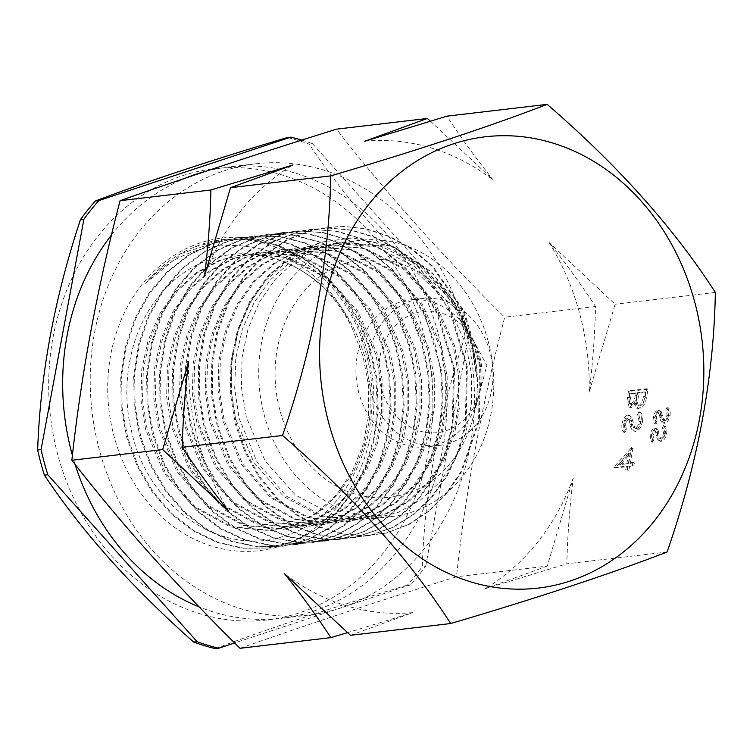 <?xml version="1.0" encoding="UTF-8"?>
<svg xmlns="http://www.w3.org/2000/svg" width="753" height="753" viewBox="0 0 753 753"><rect width="100%" height="100%" fill="white"/><g stroke="black" fill="none" stroke-linecap="round" stroke-linejoin="round"><path stroke-width="0.56" stroke-dasharray="3.77 2.82" d="M381.282 388.247A61.021 51.468 -96.7 0 1 408.342 315.978A61.021 51.468 -96.7 0 1 473.741 340.94A61.021 51.468 -96.7 0 1 479.595 355.764A61.021 51.468 -96.7 0 1 479.774 392.172A61.021 51.468 -96.7 0 1 430.744 432.871A61.021 51.468 -96.7 0 1 381.282 388.247M358.917 393.094A73.954 62.367 -96.7 0 1 399.429 302.273A73.954 62.367 -96.7 0 1 409.848 299.967A73.954 62.367 -96.7 0 1 470.973 335.753A73.954 62.367 -96.7 0 1 478.051 353.731A73.954 62.367 -96.7 0 1 478.277 397.848A73.954 62.367 -96.7 0 1 437.549 444.543A73.954 62.367 -96.7 0 1 427.13 446.858A73.954 62.367 -96.7 0 1 358.917 393.094M449.494 443.141A73.954 62.367 -96.7 0 1 439.084 445.447A73.954 62.367 -96.7 0 1 369.459 385.536A73.954 62.367 -96.7 0 1 411.383 300.871A73.954 62.367 -96.7 0 1 421.793 298.555A73.954 62.367 -96.7 0 1 491.417 358.466A73.954 62.367 -96.7 0 1 449.494 443.141M549.135 242.541A236.922 199.818 -96.7 0 1 579.735 313.832A236.922 199.818 -96.7 0 1 589.204 392.106L615.107 304.221L549.135 242.541C566.425 264.237 581.9 285.566 595.538 306.527C594.889 334.586 592.78 363.115 589.204 392.106M228.667 511.24A236.922 199.818 -96.7 0 1 198.067 439.95A236.922 199.818 -96.7 0 1 188.589 361.685M465.345 328.957A227.19 191.61 -96.7 0 1 308.89 615.06A227.19 191.61 -96.7 0 1 99.34 449.899A227.19 191.61 -96.7 0 1 255.794 163.806A227.19 191.61 -96.7 0 1 465.345 328.957M205.522 171.383A227.19 191.61 -96.7 0 1 228.253 167.044A227.19 191.61 -96.7 0 1 437.794 332.205A227.19 191.61 -96.7 0 1 281.349 618.307A227.19 191.61 -96.7 0 1 199.187 606.927M75.074 464.356A227.19 191.61 -96.7 0 1 72.41 455.367M240.038 648.305C305.624 625.188 377.771 601.355 456.459 576.789C465.749 491.069 481.826 404.54 504.698 317.22C441.851 255.333 385.79 192.646 336.516 129.158M472.63 346.531A119.642 100.902 83.3 0 0 461.165 317.465A119.642 100.902 83.3 0 0 332.939 268.52A119.642 100.902 83.3 0 0 279.881 410.225A119.642 100.902 83.3 0 0 376.858 497.724A119.642 100.902 83.3 0 0 472.988 417.924A119.642 100.902 83.3 0 0 472.63 346.531M352.009 327.8L363.021 356.122L368.565 385.884L368.565 415.872L363.04 444.835L352.31 471.387L336.949 494.137L317.531 512.181L295.11 524.577L270.882 530.714L230.691 526.968L193.54 506.948L163.928 473.053L145.555 429.351L140.915 399.561L141.762 369.356L148.143 340.328L159.758 313.747L176.089 290.79L196.288 272.699L219.565 260.199L244.819 253.912L286.394 257.498L325.023 277.339L356.084 311.083L375.879 354.607L381.404 384.378L381.394 414.376L375.926 443.319L365.186 469.881L349.769 492.631L330.398 510.666L307.996 523.062L283.721 529.208L243.548 525.453L206.378 505.414L176.767 471.51L158.412 427.836L153.734 398.055L154.629 367.85L161.02 338.85L172.606 312.231L188.937 289.274L209.155 271.193L232.442 258.674L257.658 252.396L299.299 255.982L337.918 275.852L368.961 309.587L388.708 353.101L394.243 382.731L394.29 412.785L388.783 441.804L378.081 468.253L362.664 491.097L343.283 509.15L320.938 521.509L296.578 527.693L256.425 523.937L219.236 503.898L189.624 469.994L171.242 426.32L166.611 396.454L167.505 366.382L173.868 337.288L185.511 310.631L201.795 287.787L222.079 269.63L245.365 257.14L270.534 250.881L312.147 254.467L350.776 274.337L381.799 308.081L401.565 351.585L407.138 381.291L407.128 411.383L401.631 440.251L390.929 466.794L375.493 489.619L356.16 507.597L333.758 520.012L309.455 526.178L269.254 522.422L232.084 502.383L202.444 468.479L184.127 424.805L179.487 395.08L180.334 364.904L186.725 335.8L198.321 309.238L214.633 286.281L234.889 268.143L258.138 255.662L283.401 249.375L325.014 252.952L363.633 272.821L394.647 306.565L414.461 350.07L419.976 379.813L419.986 409.783L414.508 438.792L403.759 465.316L388.36 488.076L368.97 506.138L346.596 518.506L322.284 524.672L282.13 520.916L244.932 500.877L215.32 466.973L196.985 423.299L192.316 393.452L193.22 363.285L199.601 334.294L211.207 307.638L227.528 284.728L247.765 266.637L271.08 254.119L296.268 247.859L337.871 251.436L376.462 271.315L407.533 305.04L427.29 348.554L432.824 378.175L432.871 408.267L427.365 437.239L416.663 463.697L401.245 486.57L381.893 504.576L359.52 516.972L335.16 523.156L294.988 519.401L257.78 499.361L228.197 465.458L209.823 421.784L205.202 391.955L206.068 361.882L212.45 332.751L224.074 306.142L240.367 283.25L260.679 265.084L283.919 252.613L309.125 246.344L350.71 249.93L389.348 269.8L420.381 303.534L440.157 347.039L445.72 376.801L445.701 406.827L440.213 435.742L429.492 462.304L414.075 485.073L394.704 503.089L372.293 515.494L348.037 521.641L307.826 517.885L270.675 497.846L241.035 463.942L222.709 420.268L218.059 390.534L218.916 360.32L225.316 331.282L236.903 304.692L253.243 281.726L273.461 263.625L296.729 251.116L321.964 244.829L363.577 248.415L402.215 268.284L433.239 302.028L453.033 345.523L458.549 375.21L458.577 405.218L453.09 434.246L442.387 460.714L426.979 483.53L407.571 501.592L385.225 513.951L360.866 520.125L320.722 516.37L283.514 496.34L253.912 462.427L235.557 418.753L230.898 388.887L231.802 358.776L238.193 329.729L249.836 303.064L266.11 280.21L286.385 262.063L309.681 249.563L334.812 243.323L376.453 246.899L415.044 266.769L446.115 300.503L465.872 344.017L471.444 373.893L471.444 403.843L465.919 432.843L455.198 459.311L439.799 482.061L420.4 500.105L398.083 512.445L373.582 518.629L332.939 514.939L295.298 494.947L265.225 461.1L246.41 417.482L241.459 387.644L242.042 357.553L248.123 328.572L259.456 301.934L275.429 279.099L295.374 261.018L318.368 248.546L343.189 242.334L384.294 245.977L422.367 265.913L452.864 299.713L472.084 343.283L476.903 369.036L476.649 376.585L470.87 343.424L451.113 299.92L420.052 266.186L381.366 246.325L339.669 242.748L314.321 249.045L290.903 261.573L270.581 279.674L254.09 302.64L242.325 329.287L235.774 358.306L234.682 388.529L239.106 418.339L257.065 462.06L286.234 496.029L322.924 516.116L362.513 519.937L386.496 513.828L408.935 501.432L428.325 483.398L443.724 460.648L454.473 434.086L459.97 405.133L459.979 375.135L454.454 345.363L434.641 301.859L403.636 268.115L364.979 248.255L323.414 244.659L298.169 250.947L274.92 263.409L254.618 281.575L238.315 304.494L226.728 331.066L220.337 360.207L219.49 390.327L224.14 420.099L242.466 463.773L272.097 497.677L309.257 517.716L349.477 521.471L373.799 515.287L396.182 502.891L415.496 484.894L430.951 462.041L441.644 435.545L447.16 406.62L447.15 376.509L441.587 346.869L421.831 303.365L390.769 269.63L352.169 249.761L310.556 246.175L285.387 252.424L262.063 264.934L241.807 283.062L225.524 305.925L213.899 332.6L207.546 361.619L206.642 391.748L211.273 421.614L229.665 465.288L259.23 499.192L296.466 519.231L336.6 522.987L360.932 516.812L383.315 504.444L402.704 486.382L418.084 463.603L428.834 437.107L434.33 408.07L434.293 378.1L428.768 348.385L408.992 304.88L377.95 271.136L339.339 251.267L297.699 247.69L272.435 253.977L249.187 266.477L228.959 284.587L212.647 307.544L201.079 334.125L194.679 363.191L193.803 393.395L198.472 423.12L216.789 466.794L246.429 500.698L283.599 520.737L323.79 524.493L348.093 518.337L370.495 505.931L389.819 487.925L405.265 465.138L415.995 438.575L421.464 409.688L421.482 379.634L415.948 349.891L396.134 306.386L365.13 272.642L326.463 252.782L284.86 249.196L259.681 255.455L236.423 267.936L216.139 286.102L199.874 308.965L188.222 335.593L181.84 364.716L180.984 394.788L185.614 424.636L203.969 468.3L233.581 502.213L270.76 522.253L310.961 525.999L335.301 519.815L357.647 507.437L377.037 489.412L392.464 466.549L403.137 440.1L408.663 411.1L408.634 381.018L403.071 351.406L383.333 307.902L352.263 274.167L313.634 254.298L272.031 250.711L246.824 256.98L223.537 269.489L203.338 287.58L186.989 310.5L175.383 337.156L169.03 366.137L168.117 396.323L172.776 426.142L191.149 469.816L220.723 503.729L257.959 523.759L298.094 527.514L322.378 521.368L344.789 508.981L364.17 490.928L379.559 468.178L390.327 441.635L395.805 412.644L395.777 382.675L390.261 352.912L370.467 309.408L339.424 275.673L300.795 255.804L259.192 252.217L233.957 258.505L210.736 270.976L190.443 289.133L174.141 312.081L162.563 338.634L156.144 367.756L155.297 397.913L159.965 427.648L178.263 471.322L207.875 505.235L245.064 525.274L285.274 529.02L309.615 522.855L331.988 510.449L351.322 492.462L366.777 469.618L377.469 443.103L382.948 414.206L382.966 384.105L377.422 354.428L357.628 310.933L326.586 277.198L287.966 257.319L246.382 253.723L221.213 259.983L197.907 272.473L177.642 290.63L161.358 313.474L149.696 340.13L143.334 369.224L142.468 399.297L147.089 429.163L165.434 472.837L195.046 506.75L232.244 526.78L272.435 530.536L296.776 524.352L319.121 511.993L338.521 493.94L353.929 471.096L364.621 444.647L370.147 415.628L370.109 385.574L364.556 355.943C350.239 309.37 322.971 277.848 282.761 261.357C240.922 244.17 192.853 256.622 162.29 292.098C131.333 326.717 119.247 382.524 131.671 431.874C148.68 509.019 223.942 558.66 286.319 535.308C349.693 516.059 387.757 429.069 366.062 353.562C346.502 271.108 263.061 218.869 195.498 246.608C176.221 254.185 159.589 266.43 145.593 283.344C203.941 218.135 314.481 239.699 352.009 327.8A138.976 117.214 83.3 0 0 282.761 261.357M488.208 341.391A138.976 117.214 83.3 0 0 360.019 240.358A138.976 117.214 83.3 0 0 264.312 415.374A138.976 117.214 83.3 0 0 392.501 516.407A138.976 117.214 83.3 0 0 488.208 341.391M367.577 352.432A157.377 132.735 83.3 0 0 200.242 242.937A157.377 132.735 83.3 0 0 114.032 436.213A157.377 132.735 83.3 0 0 281.368 545.699A157.377 132.735 83.3 0 0 367.577 352.432M423.798 333.852A227.19 191.61 -96.7 0 1 299.355 612.848A227.19 191.61 -96.7 0 1 57.802 454.793A227.19 191.61 -96.7 0 1 182.245 175.797A227.19 191.61 -96.7 0 1 423.798 333.852M465.072 336.158A261.451 220.507 83.3 0 0 461.966 323.489A261.451 220.507 83.3 0 0 458.323 310.98L461.768 310.575A261.451 220.507 -96.7 0 1 468.507 335.753L465.072 336.158C439.093 414.536 424.814 491.333 422.254 566.538L425.699 566.134A261.451 220.507 -96.7 0 1 410.809 584.752L407.373 585.156A261.451 220.507 83.3 0 0 422.254 566.538M215.292 648.634C267.776 628.802 331.809 607.643 407.373 585.156M642.46 421.689C643.109 417.068 642.403 413.905 640.361 412.211L638.93 415.082L640.605 421.906C639.843 425.633 638.422 427.883 636.351 428.673L634.421 428.203L636.351 428.673L634.798 427.713L631.551 417.087L629.141 415.581C626.411 416.4 624.501 419.252 623.428 424.137C622.91 427.902 623.39 430.688 624.868 432.486L626.468 429.699L625.348 423.591L629.047 418.564L627.127 418.103L630.459 420.409L631.438 424.588C631.965 428.73 633.433 431.064 635.833 431.601C638.986 430.584 641.189 427.28 642.46 421.689L641.057 421.266C641.707 416.644 641.01 413.482 638.958 411.787L640.361 412.211M638.958 411.787L637.527 414.658L639.203 421.482C638.44 425.21 637.029 427.459 634.958 428.25L633.395 427.29L630.157 416.663L627.748 415.157L630.007 415.647L627.748 415.157C625.009 415.976 623.108 418.828 622.034 423.713L623.428 424.137M622.034 423.713C621.507 427.478 621.987 430.264 623.475 432.062L625.075 429.276L623.945 423.167L627.127 418.103L629.056 419.976L630.035 424.165C630.572 428.306 632.031 430.641 634.431 431.177L635.833 431.601L634.431 431.177C637.584 430.161 639.796 426.857 641.057 421.266M666.659 433.54C667.177 429.841 666.621 427.318 664.984 425.963L663.835 428.259L665.181 433.719L661.774 439.131L659.957 438.67L661.774 439.131L660.532 438.359L657.934 429.859L656.014 428.655C653.82 429.314 652.296 431.591 651.439 435.498L652.587 442.18L653.877 439.95L652.973 435.065L655.938 431.045L654.112 430.584L657.058 432.514L657.849 435.865C658.273 439.178 659.44 441.042 661.36 441.474C663.882 440.656 665.652 438.011 666.659 433.54L665.266 433.116C665.784 429.417 665.219 426.895 663.581 425.539L664.984 425.963M663.581 425.539L662.442 427.836L663.779 433.295L660.381 438.707L659.139 437.935L656.541 429.436L654.611 428.231L656.701 428.711L654.611 428.231C652.427 428.89 650.903 431.168 650.046 435.074L651.439 435.498M650.046 435.074L651.194 441.757L652.475 439.526L651.571 434.641L654.112 430.584L655.665 432.09L656.447 435.441C656.87 438.754 658.047 440.618 659.967 441.051L661.36 441.474L659.967 441.051C662.489 440.232 664.25 437.587 665.266 433.116M715.35 292.428L615.107 304.221M667.111 552.005L566.868 563.799C567.517 535.741 569.626 507.211 573.202 478.221L547.299 566.105L456.459 576.789M595.538 306.527L504.698 317.22M670.029 415.43C670.547 411.731 669.991 409.208 668.344 407.853L667.205 410.15L668.542 415.609L665.144 421.021L663.318 420.56L665.144 421.021L663.901 420.249L661.303 411.75L659.374 410.545C657.19 411.204 655.665 413.482 654.809 417.388L655.957 424.071L657.237 421.84L656.334 416.955L659.299 412.936L657.482 412.475L660.428 414.404L661.209 417.755C661.633 421.068 662.809 422.932 664.73 423.365C667.252 422.546 669.012 419.901 670.029 415.43L668.626 415.007C669.144 411.307 668.589 408.785 666.951 407.429L668.344 407.853M666.951 407.429L665.803 409.726L667.149 415.185L663.741 420.598L662.499 419.826L659.901 411.326L657.981 410.121L660.061 410.601L657.981 410.121C655.788 410.78 654.263 413.058 653.406 416.964L654.809 417.388M653.406 416.964L654.555 423.647L655.844 421.416L654.941 416.531L657.482 412.475L659.026 413.981L659.807 417.331C660.24 420.645 661.407 422.508 663.327 422.941L664.73 423.365L663.327 422.941C665.85 422.122 667.619 419.477 668.626 415.007M648.051 389.16L629.988 391.287L628.802 397.669L630.393 407.467L631.343 407.533L635.89 403.297L638.28 408.973L639.335 409.048C642.808 407.91 645.17 404.22 646.403 398.008L648.051 389.16L646.648 388.736L628.586 390.863L629.988 391.287M633.047 447.922L615.267 468.055L627.767 466.587L627.07 470.361L628.924 470.145L629.621 466.371L633.791 465.881L634.337 462.944L630.167 463.434L633.047 447.922L631.654 447.498L613.977 467.039L615.38 467.462M410.809 584.752L234.654 642.958M301.793 140.096A261.451 220.507 -96.7 0 1 312.504 143.672L309.059 144.077A261.451 220.507 83.3 0 0 287.43 137.526M312.504 143.672L461.768 310.575M458.323 310.98C397.038 256.877 347.284 201.239 309.059 144.077M468.507 335.753L425.699 566.134M111.5 235.04A227.19 191.61 -96.7 0 1 185.539 178.103M145.593 283.344L182.151 253.14L225.712 239.238L251.803 239.294L277.575 245.374L302.075 257.084L324.411 273.913L343.697 295.336L359.209 320.552L370.391 348.554L376.82 378.279L378.27 408.597L374.636 438.321L366.212 466.342L353.345 491.634L336.393 513.141L316.044 530.027L293.152 541.793L268.614 547.968L243.068 548.109L217.786 542.179L193.737 530.564L171.9 513.631L153.17 491.925L138.251 466.389L127.784 437.992L122.137 407.834L121.647 377.102L126.259 347.011L135.719 318.66L149.8 293.199L168.032 271.692L189.624 254.843L213.711 243.266L239.445 237.572L265.367 237.939L290.969 244.01L315.3 255.587L337.419 272.379L356.564 293.67L371.991 318.688L383.164 346.446L389.64 375.945L391.165 406.036L387.851 435.601L379.785 463.547L367.135 488.753L350.474 510.318L330.52 527.524L307.996 539.656L283.712 546.104L257.912 546.725L232.291 541.294L207.913 529.905L185.746 512.981L166.686 491.238L151.504 465.542L140.83 436.881L135.173 406.432L134.618 375.399L139.201 344.987L148.934 316.439L163.392 290.893L181.906 269.254L203.799 252.415L228.3 241.205L254.401 235.943L280.163 236.583L305.52 242.946L329.56 254.853L351.406 271.786L370.241 293.124L385.423 318.086L396.313 345.768L402.61 375.079L404.173 404.945L400.841 434.293L392.68 461.984L380.124 487.059L363.718 508.614L343.961 525.754L321.587 537.793L297.501 544.438L271.551 545.388L245.76 540.014L221.175 528.606L198.83 511.616L179.628 489.751L164.389 463.829L153.744 434.952L148.012 404.305L147.503 373.074L152.417 342.53L162.413 313.869L177.059 288.211L195.865 266.656L218.154 250.147L242.955 239.162L269.273 234.136L294.809 235.237L319.903 241.939L343.632 254.025L365.167 271.014L383.719 292.343L398.591 317.211L409.368 344.648L415.675 373.676L417.153 403.288L413.783 432.373L405.839 459.923L393.593 484.904L377.394 506.317L357.873 523.448L335.838 535.769L312.071 542.781L285.961 543.958L259.964 538.8L235.124 527.627L212.487 510.788L193.088 488.838L177.642 462.841L166.724 433.869L160.907 403.015L160.521 371.558L165.434 340.761L175.449 311.883L190.33 286.178L209.456 264.661L231.943 248.076L256.961 237.176L283.542 232.508L308.871 233.863L333.711 240.744L357.204 252.876L378.467 269.903L396.784 291.119L411.609 315.714L422.348 342.888L428.523 371.7L430.048 401.095L426.951 430.001L419.27 457.382L407.204 482.202L391.296 503.663L372.189 521.038L350.503 533.613L327.009 540.823L300.701 542.508L274.431 537.858L249.29 526.902L226.408 510.035L206.661 488.151L190.857 462.135L179.807 432.937L173.962 401.81L173.435 370.062L178.329 339.019L188.608 310.001L203.724 284.135L223.01 262.439L245.798 245.939L271.146 235.275L298 230.889L323.178 232.564L347.839 239.699L371.069 252.067L392.134 269.113L410.319 290.234L424.908 314.801L441.503 370.608L443.084 399.815L439.931 428.523L432.184 455.706L420.259 480.47L404.577 501.931L385.602 519.212L364.047 531.722L340.733 539.148L314.302 541.153L287.862 536.503L262.59 525.472L239.492 508.689L219.575 486.767L203.79 460.507L192.721 431.093L186.782 399.796L186.358 367.897L191.544 336.732L201.973 307.563L217.241 281.613L236.856 260.058L259.926 243.718L285.538 233.336L312.599 229.279L337.56 231.35L361.929 238.739L384.924 251.107L405.754 268.096L423.61 289.237L437.973 313.7L454.539 368.979L452.911 426.414L445.447 453.475L433.813 478.146L418.32 499.465L399.627 516.793L378.43 529.604L355.425 537.397L328.816 539.656L302.16 535.298L276.586 524.643L253.215 507.974L233.119 485.93L217.052 459.584L205.71 430.076L199.743 398.563L199.376 366.419L204.496 334.981L215 305.624L230.531 279.598L250.382 257.987L273.716 241.732L299.59 231.5L326.896 227.83L351.632 230.079L375.775 237.487L398.506 249.921L419.026 267.004L451.028 312.194L467.349 367.012L466.116 424.033L458.85 450.906L447.442 475.472L432.297 496.867L413.971 514.365L393.075 527.373L370.344 535.345L343.519 538.141L316.571 534.301L290.677 523.796L266.995 507.07L246.504 485.026L230.126 458.577L218.737 428.739L212.722 396.878L212.271 364.405L217.561 332.704L228.385 303.139L244.254 277L264.501 255.418L288.286 239.379L314.566 229.571L342.191 226.239L366.504 228.827L390.167 236.602L412.418 249.177L432.58 266.054L463.923 310.603L480.188 364.537L479.426 420.663L461.693 471.66L447.178 493.074L429.483 510.807L409.246 524.304L386.826 532.908L364.414 535.741L341.58 533.604L318.896 526.648L297.181 514.751L277.208 498.072L259.86 476.884L245.911 451.8L236.178 423.515L231.322 393.047L231.933 361.544L238.381 330.388L250.834 301.181L269.226 275.56L292.936 255.314L321.258 242.25L352.799 237.882L393.32 246.41L431.488 271.833L461.533 313.747L471.482 340.064L476.903 369.036M195.498 246.608L224.808 239.341L250.909 239.398L276.671 245.478L301.181 257.187L323.517 274.017L342.794 295.44L358.306 320.656L369.488 348.667L375.916 378.382L377.375 408.71L373.742 438.425L365.318 466.455L352.442 491.747L335.499 513.264L315.14 530.14L292.249 541.906L267.71 548.08L242.165 548.222L216.873 542.292L192.824 530.677L170.987 513.744L152.257 492.038L137.347 466.502L126.871 438.095L121.224 407.938L120.734 377.206L125.337 347.105L134.806 318.764L148.887 293.294L167.128 271.786L188.711 254.938L212.798 243.36L238.541 237.656L264.463 238.023L290.074 244.104L314.396 255.672L336.535 272.473L355.68 293.764L371.107 318.783L382.279 346.549L388.746 376.058L390.28 406.14L386.967 435.714L378.9 463.66L366.24 488.876L349.58 510.449L329.626 527.655L307.102 539.788L282.808 546.236L256.999 546.847L231.387 541.426L207 530.037L184.824 513.104L165.764 491.351L150.581 465.655L139.907 436.994L134.25 406.535L133.695 375.502L138.279 345.09L148.012 316.533L162.469 290.978L180.993 269.329L202.886 252.49L227.387 241.28L253.507 236.018L279.269 236.658L304.626 243.021L328.666 254.938L350.522 271.871L369.365 293.218L384.548 318.18L395.438 345.862L401.735 375.182L403.297 405.058L399.965 434.406L391.795 462.107L379.248 487.191L362.833 508.746L343.067 525.895L320.693 537.924L296.597 544.579L270.647 545.53L244.847 540.155L220.262 528.747L197.907 511.748L178.696 489.883L163.457 463.952L152.812 435.074L147.08 404.417L146.571 373.177L151.475 342.624L161.481 313.954L176.127 288.286L194.942 266.731L217.241 250.212L242.042 239.228L268.369 234.202L293.915 235.303L319.008 242.005L342.747 254.1L364.292 271.089L382.853 292.428L397.725 317.295L408.502 344.742L414.809 373.78L416.287 403.401L412.917 432.495L404.973 460.045L392.727 485.036L376.509 506.468L356.988 523.589L334.953 535.92L311.177 542.932L285.058 544.108L259.051 538.95L234.211 527.778L211.565 510.929L192.156 488.979L176.701 462.973L165.782 433.992L159.965 403.128L159.58 371.653L164.493 340.845L174.508 311.968L189.398 286.244L208.525 264.717L231.02 248.132L256.039 237.233L282.639 232.555L307.977 233.919L332.826 240.8L356.32 252.933L377.592 269.969L395.927 291.195L410.743 315.799L421.492 342.982L427.676 371.803L429.191 401.208L426.094 430.123L418.414 457.513L406.338 482.344L390.431 503.813L371.314 521.198L349.618 533.773L326.115 540.993L299.798 542.678L273.518 538.028L248.368 527.062L225.476 510.195L205.72 488.292L189.907 462.267L178.856 433.06L173.011 401.914L172.475 370.165L177.369 339.104L187.657 310.076L202.773 284.192L222.079 262.496L244.866 245.977L270.223 235.312L297.096 230.926L322.284 232.602L346.954 239.736L370.194 252.114L391.268 269.169L409.463 290.3L424.061 314.876L434.537 342.022L440.665 370.711L442.237 399.928L439.084 428.645L431.337 455.847L419.412 480.621L403.721 502.1L384.727 519.382L363.162 531.891L339.848 539.327L313.399 541.332L286.949 536.682L261.658 525.641L238.55 508.849L218.624 486.927L202.83 460.648L191.761 431.215L185.812 399.899L185.389 367.991L190.575 336.807L201.013 307.629L216.29 281.669L235.905 260.096L259.004 243.756L284.615 233.355L311.695 229.307L336.666 231.378L361.054 238.776L384.058 251.144L404.898 268.143L422.772 289.293L437.135 313.775L453.701 369.074L452.082 426.546L444.609 453.626L432.966 478.306L417.463 499.634L398.761 516.972L377.554 529.792L354.541 537.586L327.913 539.845L301.247 535.487L275.654 524.822L252.264 508.153L232.159 486.09L216.083 459.735L204.731 430.208L198.764 398.676L198.397 366.513L203.526 335.057L214.031 305.68L229.571 279.645L249.431 258.015L272.784 241.751L298.677 231.51L325.993 227.839L350.738 230.098L374.9 237.506L397.64 249.949L418.169 267.042L435.883 288.06L450.19 312.26L466.531 367.106L465.298 424.165L458.022 451.056L446.604 475.632L431.46 497.046L413.115 514.553L392.209 527.571L369.459 535.552L342.615 538.348L315.648 534.508L289.736 523.994L266.044 507.258L245.534 485.196L229.157 458.728L217.758 428.871L211.734 396.991L211.282 364.499L216.582 332.779L227.406 303.186L243.294 277.038L263.541 255.446L287.345 239.388L313.643 229.571L341.288 226.239L365.619 228.827L389.292 236.611L411.562 249.196L431.742 266.082L463.104 310.669L479.379 364.64L478.616 420.805L460.864 471.839L446.331 493.271L428.636 511.014L408.38 524.512L385.941 533.124L363.501 535.957L340.657 533.821L317.954 526.855L296.221 514.948L276.247 498.251L258.881 477.054L244.923 451.951L235.181 423.647L230.324 393.151L230.936 361.619L237.393 330.445L249.855 301.219L268.256 275.579L291.985 255.314L320.336 242.24L351.896 237.873L393.697 246.937L432.806 273.979L449.4 294.178L462.86 318.415L472.263 346.201L476.649 376.585M430.358 121.101L493.328 180.146C476.037 158.459 460.563 137.131 446.924 116.169M547.299 566.105L484.772 588.846L566.868 563.799M350.446 635.316L412.964 612.575L347.444 632.689M412.964 612.575A236.922 199.818 -96.7 0 1 284.465 573.635M573.202 478.221A236.922 199.818 -96.7 0 1 484.772 588.846M204.6 275.56A236.922 199.818 -96.7 0 1 293.021 164.945M364.829 141.216A236.922 199.818 -96.7 0 1 493.328 180.146M665.803 409.726L667.205 410.15M667.149 415.185L668.542 415.609M662.499 419.826L663.901 420.249M659.901 411.326L661.303 411.75M654.555 423.647L655.957 424.071M655.844 421.416L657.237 421.84M654.941 416.531L656.334 416.955M659.026 413.981L660.428 414.404M659.807 417.331L661.209 417.755M662.442 427.836L663.835 428.259M663.779 433.295L665.181 433.719M659.139 437.935L660.532 438.359M656.541 429.436L657.934 429.859M651.194 441.757L652.587 442.18M652.475 439.526L653.877 439.95M651.571 434.641L652.973 435.065M655.665 432.09L657.058 432.514M656.447 435.441L657.849 435.865M628.586 390.863L627.4 397.245L629 407.044L631.343 407.533M629.95 407.109L634.497 402.874L635.89 403.297M634.497 402.874L636.878 408.55L639.335 409.048M637.942 408.625C641.415 407.486 643.768 403.796 645.01 397.584L646.403 398.008M645.01 397.584L646.648 388.736M636.247 400.718L637.537 392.68L644.248 391.889L643.476 396.069C642.864 401.048 641.198 404.257 638.488 405.688L639.881 406.112C638.186 405.971 637.443 404.314 637.65 401.142L638.939 393.104L645.65 392.313L644.869 396.492C644.257 401.471 642.601 404.681 639.881 406.112L638.488 405.688C636.793 405.547 636.05 403.89 636.247 400.718L637.65 401.142M630.525 404.173L631.927 404.596C630.101 404.116 629.64 401.914 630.553 397.989L631.296 394.007L637.085 393.32L636.718 395.297C636.134 400.125 634.534 403.222 631.927 404.596L630.525 404.173C628.699 403.693 628.237 401.49 629.16 397.565L629.894 393.584L635.683 392.897L635.316 394.873C634.741 399.702 633.141 402.799 630.525 404.173M629.16 397.565L630.553 397.989M629.894 393.584L631.296 394.007M635.316 394.873L636.718 395.297M635.683 392.897L637.085 393.32M637.537 392.68L638.939 393.104M643.476 396.069L644.869 396.492M644.248 391.889L645.65 392.313M637.527 414.658L638.93 415.082M639.203 421.482L640.605 421.906M633.395 427.29L634.798 427.713M630.157 416.663L631.551 417.087M623.475 432.062L624.868 432.486M625.075 429.276L626.468 429.699M623.945 423.167L625.348 423.591M629.056 419.976L630.459 420.409M630.035 424.165L631.438 424.588M613.977 467.039L613.864 467.632L615.267 468.055M613.864 467.632L626.374 466.163L627.767 466.587M626.374 466.163L625.668 469.938L627.07 470.361M625.668 469.938L628.924 470.145M627.522 469.721L628.228 465.947L629.621 466.371M628.228 465.947L633.791 465.881M632.388 465.458L632.934 462.521L634.337 462.944M632.934 462.521L628.774 463.01L630.167 463.434M628.774 463.01L631.654 447.498M628.727 453.485L626.92 463.227L619.07 464.149L628.727 453.485L630.129 453.908L628.313 463.65L620.472 464.573L630.129 453.908M626.92 463.227L628.313 463.65M619.07 464.149L620.472 464.573M661.078 415.383L662.471 415.807M657.708 433.493L659.11 433.916M627.4 397.245L628.802 397.669M637.179 394.628L638.572 395.052M631.616 421.727L633.009 422.151M479.774 392.172L486.833 365.365L473.741 340.94M439.084 445.447L427.13 446.858M308.89 615.06L281.349 618.307M470.973 335.753L461.165 317.465M334.812 243.323L339.669 242.748M343.189 242.334L360.019 240.358M244.819 253.912L246.382 253.723M257.658 252.396L259.192 252.217M270.534 250.881L272.031 250.711M283.401 249.375L284.86 249.196M296.268 247.859L297.699 247.69M309.125 246.344L310.556 246.175M321.964 244.829L323.414 244.659M270.882 530.714L272.435 530.536M283.721 529.208L285.274 529.02M296.578 527.693L298.094 527.514M309.455 526.178L310.961 525.999M322.284 524.672L323.79 524.493M335.16 523.156L336.6 522.987M348.037 521.641L349.477 521.471M360.866 520.125L362.513 519.937M373.582 518.629L392.501 516.407M478.277 397.848L472.988 417.924M224.808 239.341L225.712 239.238M267.71 548.08L268.614 547.968M238.541 237.656L239.445 237.572M282.808 546.236L283.712 546.104M253.507 236.018L254.401 235.943M296.597 544.579L297.501 544.438M268.369 234.202L269.273 234.136M311.177 542.932L312.071 542.781M282.639 232.555L283.542 232.508M326.115 540.993L327.009 540.823M297.096 230.926L298 230.889M339.848 539.327L340.733 539.148M311.695 229.307L312.599 229.279M354.541 537.586L355.425 537.397M325.993 227.839L326.896 227.83M369.459 535.552L370.344 535.345M341.288 226.239L342.191 226.239M385.941 533.124L386.826 532.908M351.896 237.873L352.799 237.882M255.794 163.806L228.253 167.044M421.793 298.555L409.848 299.967M630.393 407.467L629 407.044M638.28 408.973L636.878 408.55"/><path stroke-width="1.13" d="M188.589 361.685C184.993 391.089 182.875 419.619 182.264 447.254C196.128 468.535 211.593 489.864 228.667 511.24L162.686 449.56L188.589 361.685M694.708 301.972A227.19 191.61 -96.7 0 1 570.266 580.968A227.19 191.61 -96.7 0 1 328.713 422.913A227.19 191.61 -96.7 0 1 453.155 143.917A227.19 191.61 -96.7 0 1 694.708 301.972M450.689 623.522C409.331 559.272 353.27 496.585 282.497 435.46C313.107 347.434 329.193 260.914 330.746 175.882C417.661 150.261 489.808 126.429 547.167 104.366C617.658 165.189 673.719 227.877 715.35 292.428C713.882 377.027 697.796 463.547 667.111 552.005C609.751 574.059 537.604 597.901 450.689 623.522L350.446 635.316L284.465 573.635C301.539 595.011 317.004 616.34 330.868 637.622L240.038 648.305C177.181 586.418 121.12 523.73 71.855 460.252C81.145 374.523 97.222 287.994 120.094 200.674C185.68 177.557 257.827 153.716 336.516 129.158L427.356 118.466L430.358 121.101M199.187 606.927A227.19 191.61 -96.7 0 1 75.074 464.356M72.41 455.367A227.19 191.61 -96.7 0 1 71.799 453.146A227.19 191.61 -96.7 0 1 111.5 235.04M193.662 642.074A261.451 220.507 83.3 0 0 215.292 648.634L218.728 648.229A261.451 220.507 -96.7 0 1 197.098 641.669L193.662 642.074C132.095 587.66 82.341 532.023 44.399 475.171L47.834 474.767A261.451 220.507 -96.7 0 1 41.086 449.588L37.65 449.993A261.451 220.507 83.3 0 0 40.756 462.671A261.451 220.507 83.3 0 0 44.399 475.171M234.654 642.958L218.728 648.229M197.098 641.669L47.834 474.767M41.086 449.588L83.903 219.217A261.451 220.507 -96.7 0 1 98.794 200.59L95.349 200.995A261.451 220.507 83.3 0 0 80.467 219.622L83.903 219.217M80.467 219.622C54.564 297.567 40.285 374.363 37.65 449.993M98.794 200.59L290.865 137.121A261.451 220.507 -96.7 0 1 301.793 140.096M95.349 200.995C147.833 181.172 211.866 160.013 287.43 137.526L290.865 137.121M185.539 178.103A227.19 191.61 -96.7 0 1 205.522 171.383M547.167 104.366L446.924 116.169L364.829 141.216L427.356 118.466M210.925 189.982L293.021 164.945L230.503 187.685L204.6 275.56C208.204 246.146 210.313 217.626 210.925 189.982L120.094 200.674M330.746 175.882L230.503 187.685M282.497 435.46L182.264 447.254M162.686 449.56L71.855 460.252M347.444 632.689L330.868 637.622"/></g></svg>
